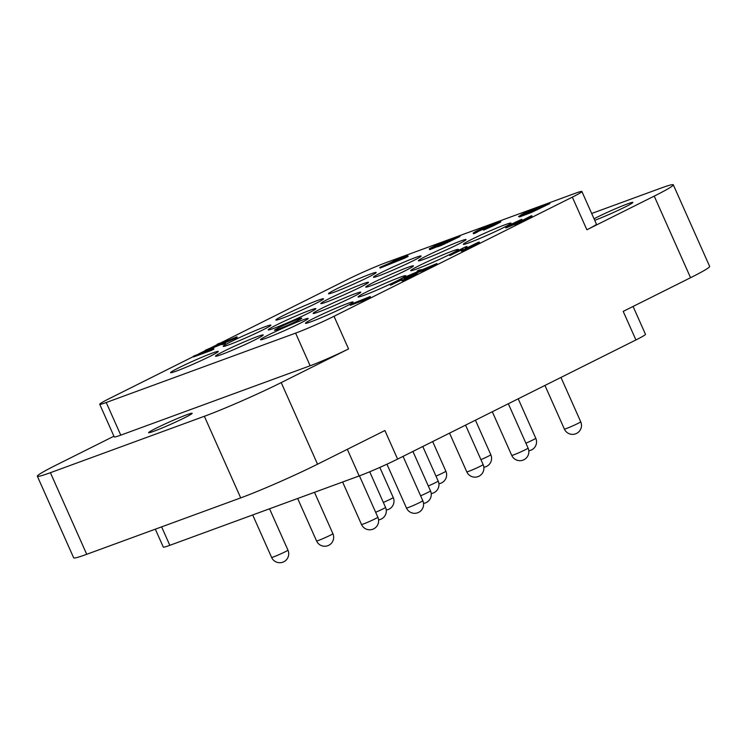<?xml version="1.0" encoding="UTF-8"?>
<svg xmlns="http://www.w3.org/2000/svg" width="747" height="747" viewBox="0 0 747 747"><rect width="100%" height="100%" fill="white"/><g stroke="black" fill="none" stroke-linecap="round" stroke-linejoin="round"><path stroke-width="1.12" d="M405.388 276.932L405.696 277.613L420.608 271.366L423.39 271.124L423.091 270.451L425.164 269.415L437.21 264.223L436.902 263.542L422.372 269.648L419.207 270.022L417.134 271.058L419.45 270.853L405.388 276.932L420.3 270.685L423.091 270.451M420.608 271.366L420.3 270.685M295.607 333.125A29.824 1.643 -24 0 0 334.021 316.28L348.56 348.924A29.824 1.643 156 0 1 310.136 365.769L120.771 435.146A29.824 1.643 156 0 1 114.244 436.92L99.715 404.276A29.824 1.643 -24 0 0 106.233 402.502L295.607 333.125L310.136 365.769M193.445 356.534L109.258 398.627A29.824 1.643 -24 0 0 99.715 404.276M198.59 353.966L205.537 350.492M211.98 347.271L217.274 344.619M220.16 343.181L347.579 279.481A29.824 1.643 -24 0 1 385.994 262.636L575.367 193.258A29.824 1.643 -24 0 1 581.885 191.493A29.824 1.643 -24 0 1 572.342 197.133L334.021 316.28M334.189 292.18A26.098 1.438 -24 0 0 360.231 281.087A26.098 1.438 -24 0 0 376.161 272.59A26.098 1.438 -24 0 0 370.456 274.046A26.098 1.438 -24 0 0 343.19 285.709A26.098 1.438 -24 0 0 328.559 293.786A26.098 1.438 -24 0 0 334.189 292.18M379.149 275.708A26.098 1.438 -24 0 0 405.191 264.615A26.098 1.438 -24 0 0 421.112 256.118A26.098 1.438 -24 0 0 415.407 257.575A26.098 1.438 -24 0 0 388.141 269.247A26.098 1.438 -24 0 0 373.509 277.314A26.098 1.438 -24 0 0 379.149 275.708M424.1 259.237A26.098 1.438 -24 0 0 450.142 248.144A26.098 1.438 -24 0 0 466.063 239.647A26.098 1.438 -24 0 0 460.367 241.104A26.098 1.438 -24 0 0 433.092 252.775A26.098 1.438 -24 0 0 418.46 260.843A26.098 1.438 -24 0 0 424.1 259.237M469.051 242.766A26.098 1.438 -24 0 0 495.093 231.682A26.098 1.438 -24 0 0 511.023 223.176A26.098 1.438 -24 0 0 505.317 224.642A26.098 1.438 -24 0 0 478.043 236.304A26.098 1.438 -24 0 0 463.411 244.372A26.098 1.438 -24 0 0 469.051 242.766M281.554 318.493A26.098 1.438 -24 0 0 307.596 307.4A26.098 1.438 -24 0 0 323.526 298.903A26.098 1.438 -24 0 0 317.82 300.359A26.098 1.438 -24 0 0 290.555 312.031A26.098 1.438 -24 0 0 275.923 320.099A26.098 1.438 -24 0 0 281.554 318.493M326.504 302.021A26.098 1.438 -24 0 0 352.547 290.938A26.098 1.438 -24 0 0 368.476 282.431A26.098 1.438 -24 0 0 362.771 283.888A26.098 1.438 -24 0 0 335.506 295.56A26.098 1.438 -24 0 0 320.874 303.627A26.098 1.438 -24 0 0 326.504 302.021M371.464 285.55A26.098 1.438 -24 0 0 397.507 274.466A26.098 1.438 -24 0 0 413.427 265.96A26.098 1.438 -24 0 0 407.731 267.426A26.098 1.438 -24 0 0 380.456 279.089A26.098 1.438 -24 0 0 365.825 287.156A26.098 1.438 -24 0 0 371.464 285.55M416.415 269.088A26.098 1.438 -24 0 0 442.457 257.995A26.098 1.438 -24 0 0 458.378 249.498A26.098 1.438 -24 0 0 452.682 250.955A26.098 1.438 -24 0 0 425.407 262.617A26.098 1.438 -24 0 0 410.775 270.685A26.098 1.438 -24 0 0 416.415 269.088M228.918 344.806A26.098 1.438 -24 0 0 254.96 333.722A26.098 1.438 -24 0 0 270.89 325.216A26.098 1.438 -24 0 0 265.185 326.682A26.098 1.438 -24 0 0 237.91 338.344A26.098 1.438 -24 0 0 223.278 346.412A26.098 1.438 -24 0 0 228.918 344.806M273.869 328.335A26.098 1.438 -24 0 0 299.911 317.251A26.098 1.438 -24 0 0 315.841 308.744A26.098 1.438 -24 0 0 310.136 310.21A26.098 1.438 -24 0 0 282.87 321.873A26.098 1.438 -24 0 0 268.238 329.941A26.098 1.438 -24 0 0 273.869 328.335M318.829 311.873A26.098 1.438 -24 0 0 344.862 300.78A26.098 1.438 -24 0 0 360.792 292.282A26.098 1.438 -24 0 0 355.086 293.739A26.098 1.438 -24 0 0 327.821 305.402A26.098 1.438 -24 0 0 313.189 313.469A26.098 1.438 -24 0 0 318.829 311.873M363.78 295.401A26.098 1.438 -24 0 0 389.822 284.308A26.098 1.438 -24 0 0 405.742 275.811A26.098 1.438 -24 0 0 400.047 277.268A26.098 1.438 -24 0 0 372.772 288.94A26.098 1.438 -24 0 0 358.14 297.007A26.098 1.438 -24 0 0 363.78 295.401M176.283 371.128A26.098 1.438 -24 0 0 202.325 360.035A26.098 1.438 -24 0 0 218.245 351.538A26.098 1.438 -24 0 0 212.55 352.995A26.098 1.438 -24 0 0 185.275 364.657A26.098 1.438 -24 0 0 170.643 372.725A26.098 1.438 -24 0 0 176.283 371.128M221.233 354.657A26.098 1.438 -24 0 0 247.276 343.564A26.098 1.438 -24 0 0 263.205 335.067A26.098 1.438 -24 0 0 257.5 336.523A26.098 1.438 -24 0 0 230.225 348.186A26.098 1.438 -24 0 0 215.594 356.263A26.098 1.438 -24 0 0 221.233 354.657M266.184 338.186A26.098 1.438 -24 0 0 292.226 327.093A26.098 1.438 -24 0 0 308.156 318.595A26.098 1.438 -24 0 0 302.451 320.052A26.098 1.438 -24 0 0 275.185 331.724A26.098 1.438 -24 0 0 260.554 339.792A26.098 1.438 -24 0 0 266.184 338.186M311.144 321.714A26.098 1.438 -24 0 0 337.186 310.621A26.098 1.438 -24 0 0 353.107 302.124A26.098 1.438 -24 0 0 347.402 303.581A26.098 1.438 -24 0 0 320.136 315.253A26.098 1.438 -24 0 0 305.504 323.32A26.098 1.438 -24 0 0 311.144 321.714M277.8 329.38A14.912 0.822 156 0 1 274.541 330.258A14.912 0.822 156 0 1 283.29 325.515A14.912 0.822 156 0 1 298.52 319.016A14.912 0.822 156 0 1 301.788 318.129A14.912 0.822 156 0 1 293.039 322.872A14.912 0.822 156 0 1 277.8 329.38M379.756 267.407L380.055 268.089L404.659 258.154L408.114 256.426L407.815 255.745L397.021 258.779L394.435 260.068L397.227 259.274L388.589 263.598L379.756 267.407L407.815 255.745M437.144 245.978L437.658 246.753L441.421 245.38L459.975 236.5L459.676 235.819L441.981 242.308L429.833 248.424L429.45 248.975L432.027 248.088L443.923 243.494L459.676 235.819M429.236 248.872L429.749 249.657L437.425 246.603M473.159 233.073L473.458 233.755L474.915 233.279L477.501 231.981L477.202 231.299L476.502 231.505L477.044 231.131L484.383 227.462L497.353 222.541L483.272 229.422L500.471 221.28L488.267 225.519L476.138 231.234L473.159 233.073L477.202 231.299M477.408 231.775L493.86 224.436M483.272 229.422L483.57 230.104L494.141 225.426L500.779 221.952L500.695 220.963M518.549 216.387L519.492 216.947L531.276 212.512L549.885 203.567L549.577 202.885L531.883 209.365L521.518 214.548L519.184 216.266L528.605 212.82L549.577 202.885M423.39 271.124L425.463 270.087L425.164 269.415L422.839 269.611L436.902 263.542M205.406 350.203L205.705 350.885L220.617 344.638L223.409 344.395L225.482 343.359L225.174 342.677L222.858 342.882L236.92 336.813L222.382 342.92L219.216 343.293L217.144 344.33L219.469 344.124L205.406 350.203L220.309 343.956L223.101 343.713L225.174 342.677M225.192 342.714L237.219 337.495L236.92 336.813M193.314 356.244L193.622 356.926L211.317 350.436L213.903 349.148L213.558 348.139L193.314 356.244L211.018 349.764L213.558 348.139M404.706 278.892L404.51 277.623L402.633 278.314L390.195 284.532L390.494 285.205L401.484 279.966M392.38 284.523L392.082 283.841L401.746 279.005L401.4 280.284L402.138 280.9L416.798 274.373L417.424 273.962L417.003 273.141L415.836 273.523L405.07 278.799L404.258 279.005L404.51 277.623M349.988 304.627L350.296 305.308L367.991 298.828L370.587 297.53L370.232 296.522L349.988 304.627L367.692 298.146L370.232 296.522M465.642 248.62L467.192 247.117L466.884 246.435L465.007 247.126L449.461 254.895L449.769 255.577L461.553 249.937M451.646 254.886L451.347 254.204L463.439 248.163L460.927 250.525L461.497 251.225L478.313 243.625L479.509 242.719L479.201 242.037L478.127 242.373L464.858 248.91L466.884 246.435M520.556 220.738L522.088 219.973L521.789 219.291L506.793 226.285L505.28 227.247L505.85 227.947L514.235 224.53M511.984 225.575L511.676 224.903L514.59 223.549L513.992 223.997L514.3 224.679L516.392 224.081L531.92 216.714L531.845 215.724L530.772 216.06L520.239 221.476L516.849 222.718L519.016 221.233L508.399 225.986L521.789 219.291M348.56 348.924L281.208 382.595L317.54 464.204L384.892 430.533L397.609 459.097L635.921 339.95L623.203 311.387L690.555 277.716L654.223 196.106L586.871 229.777L572.342 197.133M581.885 191.493L596.423 224.128A29.824 1.643 156 0 1 586.871 229.777M317.54 464.204A59.648 3.287 156 0 1 240.702 497.894L86.727 554.302A59.648 3.287 156 0 1 73.682 557.841L37.35 476.231A59.648 3.287 -24 0 1 56.445 464.942L113.927 436.201M37.35 476.231A59.648 3.287 -24 0 0 50.394 472.692L204.361 416.284A59.648 3.287 -24 0 0 281.208 382.595M153.798 431.28A23.857 1.317 156 0 1 148.588 432.7A23.857 1.317 156 0 1 162.585 425.108A23.857 1.317 156 0 1 186.955 414.706A23.857 1.317 156 0 1 192.175 413.287A23.857 1.317 156 0 1 178.178 420.878A23.857 1.317 156 0 1 153.798 431.28M397.609 459.097A29.824 1.643 156 0 1 359.186 475.942L169.821 545.319A29.824 1.643 156 0 1 163.294 547.084L155.32 529.175M633.073 306.457L645.473 334.301A29.824 1.643 156 0 1 635.921 339.95M654.223 196.106A59.648 3.287 -24 0 0 673.318 184.817L709.65 266.418A59.648 3.287 156 0 1 690.555 277.716M673.318 184.817A59.648 3.287 -24 0 0 660.273 188.356L591.68 213.483M594.724 220.328A23.857 1.317 -24 0 0 619.039 209.926A23.857 1.317 -24 0 0 632.877 202.418A23.857 1.317 -24 0 0 627.657 203.828A23.857 1.317 -24 0 0 594.042 218.787M404.659 258.154L404.36 257.472M394.649 260.563L394.435 260.068M404.585 257.164L390.532 262.832L398.3 258.938L404.585 257.164M398.581 259.582L398.3 258.938M436.696 246.94L436.388 246.258M433.895 248.135L433.587 247.453M432.326 248.76L432.027 248.088M430.449 249.451L430.141 248.779M429.749 249.657L429.45 248.975M449.619 241.683L449.311 241.001M447.079 242.896L446.781 242.215M444.222 244.176L443.923 243.494M441.421 245.38L441.122 244.699M439.862 246.006L439.563 245.324M438.358 246.557L438.05 245.875M437.658 246.753L437.35 246.071M454.83 237.948L440.319 244.642L454.83 237.948M434.24 246.93L441.645 242.775L447.294 240.702L434.24 246.93M449.806 240.45L449.554 239.88M441.916 243.391L441.645 242.775M474.915 233.279L474.606 232.597M500.779 221.952L500.471 221.28M499.808 222.541L499.5 221.868M498.025 223.484L497.717 222.802M494.141 225.426L493.832 224.744M491.601 226.649L491.302 225.968M489.126 227.788L488.818 227.107M485.886 229.198L485.587 228.517M490.667 225.603L490.368 224.922M488.725 226.369L488.426 225.687M486.736 227.219L486.437 226.537M484.691 228.143L484.383 227.462M482.581 229.142L482.282 228.461M478.696 231.084L478.397 230.403M539.521 208.74L539.222 208.068M536.99 209.963L536.682 209.281M534.507 211.102L534.208 210.421M531.276 212.512L530.968 211.831M528.904 213.502L528.605 212.82M526.588 214.408L526.29 213.726M520.939 216.471L520.64 215.79M519.492 216.947L519.184 216.266M544.731 205.005L532.807 210.813L521.892 214.819L531.556 209.832L544.731 205.005M525.692 213.595L538.811 207.965M524.002 214.212L523.778 213.717M531.855 210.514L531.556 209.832M417.424 271.712L417.134 271.058M435.137 265.26L434.829 264.578M217.433 344.983L217.144 344.33M235.146 338.522L234.847 337.849M223.409 344.395L223.101 343.713M220.617 344.638L220.309 343.956M211.317 350.436L211.018 349.764M213.903 349.148L213.605 348.466M416.798 274.373L416.499 273.691L417.125 273.281M414.762 275.447L414.454 274.765L416.499 273.691M413.38 276.138L413.072 275.456L414.454 274.765M410.925 277.305L410.626 276.633L413.072 275.456M408.796 278.276L408.488 277.595L410.626 276.633M405.901 279.518L405.602 278.836L408.488 277.595M404.052 280.246L403.753 279.565L405.602 278.836M403.305 280.517L402.997 279.836L403.753 279.565M402.138 280.9L401.839 280.218L402.997 279.836M390.195 284.532L392.082 283.841M367.991 298.828L367.692 298.146M370.587 297.53L370.279 296.848M479.285 243.036L479.201 242.037M478.313 243.625L478.015 242.943L478.986 242.355M475.671 244.997L475.363 244.316L478.015 242.943M473.943 245.856L473.635 245.175L475.363 244.316M470.974 247.285L470.666 246.613L473.635 245.175M468.49 248.424L468.192 247.752L470.666 246.613M465.26 249.843L464.961 249.162L468.192 247.752M463.327 250.609L463.019 249.928L464.961 249.162M462.57 250.889L462.262 250.208L463.019 249.928M461.497 251.225L461.188 250.544L462.262 250.208M449.461 254.895L451.347 254.204M505.28 227.247L511.676 224.903M505.85 227.947L505.542 227.265M519.865 220.916L519.623 220.374M518.679 221.401L518.446 220.869M517.101 222.186L516.821 221.57M515.869 222.783L515.589 222.139M513.329 223.979L513.049 223.362M510.668 225.118L510.462 224.651M520.771 221.233L520.528 220.682M531.92 216.714L531.845 215.724M530.949 217.302L530.65 216.621L531.621 216.032M528.306 218.675L527.998 217.993L530.65 216.621M527.438 219.114L527.139 218.432L527.998 217.993M524.039 220.757L523.74 220.076L527.139 218.432M521.565 221.896L521.257 221.215L523.74 220.076M518.325 223.316L518.026 222.634L521.257 221.215M516.392 224.081L516.084 223.4L518.026 222.634M515.635 224.352L515.337 223.68L516.084 223.4M514.562 224.688L514.263 224.016L515.337 223.68M509.986 226.425L509.687 225.743M508.053 227.191L507.745 226.509M506.541 227.742L506.242 227.069M120.771 435.146L106.233 402.502M204.361 416.284L240.702 497.894M347.327 449.311L359.186 475.942M169.821 545.319L161.604 526.868M86.727 554.302L50.394 472.692M544.946 385.433L564.377 429.067A8.945 0.495 -24 0 0 566.329 428.535A8.945 0.495 156 0 0 575.47 424.632A8.945 0.495 156 0 0 580.718 421.794L560.969 377.422M528.801 450.768A8.945 8.945 0 0 0 535.767 438.256A8.945 0.495 156 0 1 525.888 443.186M483.851 467.23A8.945 8.945 0 0 0 490.816 454.727A8.945 0.495 156 0 1 480.937 459.648M438.9 483.701A8.945 8.945 0 0 0 445.856 471.198A8.945 0.495 156 0 1 435.987 476.119M492.31 411.746L511.732 455.381A8.945 0.495 -24 0 0 513.693 454.858A8.945 0.495 156 0 0 522.835 450.955A8.945 0.495 156 0 0 528.082 448.107L508.324 403.735M449.545 433.129L466.782 471.852A8.945 0.495 -24 0 0 468.743 471.32A8.945 0.495 156 0 0 477.884 467.426A8.945 0.495 156 0 0 483.132 464.578L465.558 425.118M431.215 493.552A8.945 8.945 0 0 0 438.181 481.049A8.945 0.495 156 0 1 428.302 485.97M386.255 510.014A8.945 8.945 0 0 0 393.221 497.511A8.945 0.495 156 0 1 383.351 502.432M423.53 503.394A8.945 8.945 0 0 0 430.496 490.891A8.945 0.495 156 0 1 420.617 495.812M378.58 519.865A8.945 8.945 0 0 0 385.536 507.362A8.945 0.495 156 0 1 375.666 512.283M386.946 464.195L406.461 508.016A8.945 0.495 -24 0 0 408.422 507.484A8.945 0.495 156 0 0 417.554 503.581A8.945 0.495 156 0 0 422.811 500.742L403.053 456.37M342.602 482.011L361.511 524.487A8.945 0.495 -24 0 0 363.462 523.955A8.945 0.495 156 0 0 372.604 520.052A8.945 0.495 156 0 0 377.851 517.204L359.438 475.848M297.651 498.482L316.56 540.959A8.945 0.495 -24 0 0 318.511 540.426A8.945 0.495 156 0 0 327.653 536.523A8.945 0.495 156 0 0 332.901 533.675L314.487 492.31M252.691 514.954L271.6 557.421A8.945 0.495 -24 0 0 273.561 556.888A8.945 0.495 156 0 0 282.702 552.995A8.945 0.495 156 0 0 287.95 550.147L269.536 508.782M564.377 429.067A8.945 8.945 0 0 0 575.62 433.83A8.945 8.945 0 0 0 580.718 421.794M535.767 438.256L518.203 398.805M490.816 454.727L475.437 420.188M445.856 471.198L432.662 441.561M511.732 455.381A8.945 8.945 0 0 0 522.984 460.143A8.945 8.945 0 0 0 528.082 448.107M466.782 471.852A8.945 8.945 0 0 0 478.033 476.614A8.945 8.945 0 0 0 483.132 464.578M438.181 481.049L422.793 446.501M393.221 497.511L379.821 467.417M430.496 490.891L412.923 451.431M385.536 507.362L369.7 471.777M406.461 508.016A8.945 8.945 0 0 0 417.713 512.778A8.945 8.945 0 0 0 422.811 500.742M361.511 524.487A8.945 8.945 0 0 0 372.762 529.249A8.945 8.945 0 0 0 377.851 517.204M316.56 540.959A8.945 8.945 0 0 0 327.812 545.712A8.945 8.945 0 0 0 332.901 533.675M271.6 557.421A8.945 8.945 0 0 0 282.852 562.183A8.945 8.945 0 0 0 287.95 550.147"/></g></svg>
